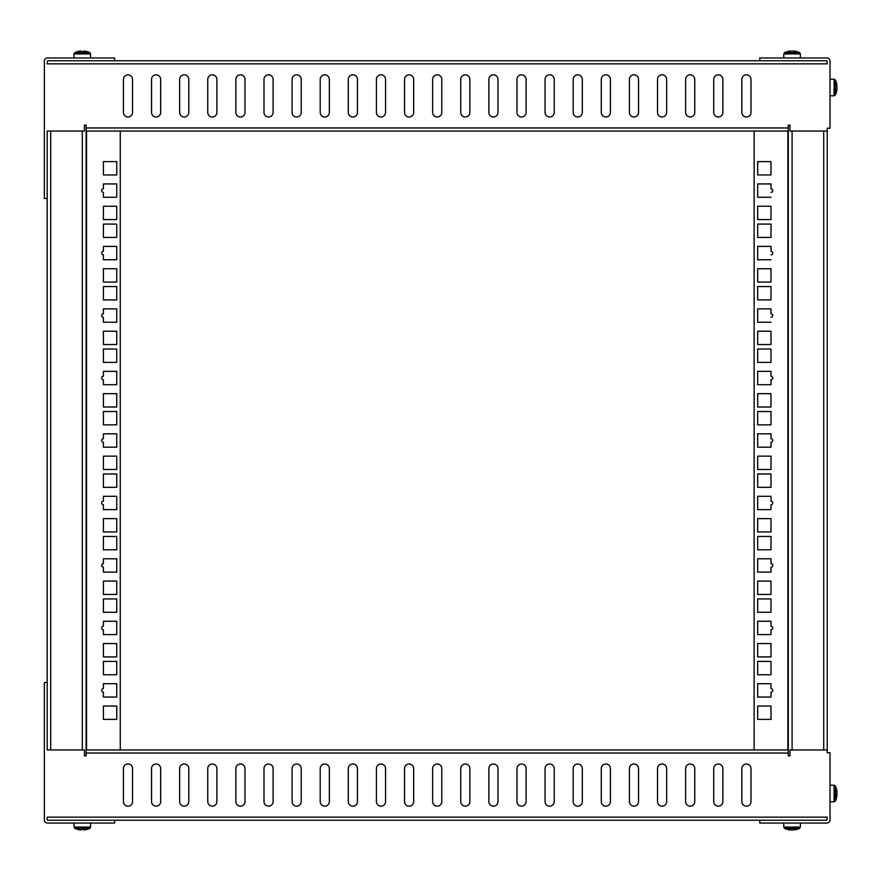 <?xml version="1.0" encoding="UTF-8"?>
<svg xmlns="http://www.w3.org/2000/svg" width="881" height="881" viewBox="0 0 881 881"><rect width="100%" height="100%" fill="white"/><g stroke="black" fill="none" stroke-linecap="round" stroke-linejoin="round"><path stroke-width="1.32" d="M44.369 95.214L44.369 79.753M44.369 801.247L44.369 785.786M771.007 501.212L771.007 496.289L757.66 496.289L757.66 509.647L771.007 509.647L771.007 504.725A1.762 1.762 0 0 0 772.758 502.963A1.762 1.762 0 0 0 771.007 501.212L771.007 501.223A1.762 1.762 0 0 1 772.758 502.974M757.66 531.959L771.007 531.959L771.007 518.612L757.66 518.612L757.66 531.959L757.66 518.623L771.007 518.623L771.007 531.959M757.66 487.325L771.007 487.325L771.007 473.967L757.66 473.967L757.66 487.325L757.66 473.989L771.007 473.989L771.007 487.325M771.007 438.738L771.007 433.815L757.66 433.815L757.66 447.174L771.007 447.174L771.007 442.251A1.762 1.762 0 0 0 772.758 440.489A1.762 1.762 0 0 0 771.007 438.738L771.007 438.749A1.762 1.762 0 0 1 772.758 440.5M757.66 469.485L771.007 469.485L771.007 456.138L757.66 456.138L757.66 469.485L757.66 456.149L771.007 456.149L771.007 469.485M757.66 424.851L771.007 424.851L771.007 411.493L757.66 411.493L757.66 424.851L757.66 411.515L771.007 411.515L771.007 424.851M771.007 376.264L771.007 371.341L757.66 371.341L757.66 384.7L771.007 384.7L771.007 379.777A1.762 1.762 0 0 0 772.758 378.015A1.762 1.762 0 0 0 771.007 376.264L771.007 376.275A1.762 1.762 0 0 1 772.758 378.026M757.66 407.011L771.007 407.011L771.007 393.664L757.66 393.664L757.66 407.011L757.66 393.675L771.007 393.675L771.007 407.011M757.66 362.377L771.007 362.377L771.007 349.019L757.66 349.019L757.66 362.377L757.66 349.041L771.007 349.041L771.007 362.377M757.66 549.799L757.66 536.441L771.007 536.441L771.007 549.799L757.66 549.799L757.66 536.463L771.007 536.463L771.007 549.799M771.007 558.763L771.007 563.686A1.762 1.762 0 0 1 772.758 565.437A1.762 1.762 0 0 1 771.007 567.199L771.007 572.121L757.66 572.121L757.66 558.763L771.007 558.763L757.66 558.774L757.66 572.121M757.66 594.433L757.66 581.086L771.007 581.086L771.007 594.433L757.66 594.433L757.66 581.097L771.007 581.097L771.007 594.433M757.66 612.273L757.66 598.915L771.007 598.915L771.007 612.273L757.66 612.273L757.66 598.937L771.007 598.937L771.007 612.273M771.007 621.237L771.007 626.16A1.762 1.762 0 0 1 772.758 627.911A1.762 1.762 0 0 1 771.007 629.673L771.007 634.584L757.66 634.584L757.66 621.237L771.007 621.237M757.66 656.907L757.66 643.559L771.007 643.559L771.007 656.907L757.66 656.907L757.66 643.571L771.007 643.571L771.007 656.907M757.66 674.747L757.66 661.389L771.007 661.389L771.007 674.747L757.66 674.747L757.66 661.411L771.007 661.411L771.007 674.747M771.007 683.711L771.007 688.634A1.762 1.762 0 0 1 772.758 690.385A1.762 1.762 0 0 1 771.007 692.147L771.007 697.058L757.66 697.058L757.66 683.711L771.007 683.711L757.66 683.722L757.66 697.058M757.66 719.381L757.66 706.033L771.007 706.033L771.007 719.381L757.66 719.381L757.66 706.044L771.007 706.044L771.007 719.381M771.007 174.956L757.66 174.956L757.66 161.608L771.007 161.608L771.007 174.956L771.007 161.619L757.66 161.619L757.66 174.956M771.007 197.278L757.66 197.278L757.66 183.92L771.007 183.92L771.007 188.842A1.762 1.762 0 0 1 772.758 190.593A1.762 1.762 0 0 1 771.007 192.355L771.007 192.366M771.007 219.589L757.66 219.589L757.66 206.242L771.007 206.242L771.007 219.589L771.007 206.253L757.66 206.253L757.66 219.589M771.007 237.43L757.66 237.43L757.66 224.082L771.007 224.082L771.007 237.43L771.007 224.093L757.66 224.093L757.66 237.43M771.007 259.752L757.66 259.752L757.66 246.394L771.007 246.394L771.007 251.316A1.762 1.762 0 0 1 772.758 253.067A1.762 1.762 0 0 1 771.007 254.829L771.007 254.84M771.007 282.063L757.66 282.063L757.66 268.716L771.007 268.716L771.007 282.063L771.007 268.727L757.66 268.727L757.66 282.063M771.007 299.903L757.66 299.903L757.66 286.545L771.007 286.545L771.007 299.903L771.007 286.567L757.66 286.567L757.66 299.903M771.007 322.226L757.66 322.226L757.66 308.868L771.007 308.868L771.007 313.79A1.762 1.762 0 0 1 772.758 315.541A1.762 1.762 0 0 1 771.007 317.303L771.007 317.314M771.007 344.537L757.66 344.537L757.66 331.19L771.007 331.19L771.007 344.537L771.007 331.201L757.66 331.201L757.66 344.537M788.297 125.146L788.297 755.854L789.982 755.854L789.982 749.951L827.226 749.951L827.226 131.049L789.982 131.049L789.982 125.146L788.297 125.146L788.297 131.049L86.118 131.049L86.118 125.146L84.433 125.146L84.433 131.049L47.189 131.049L47.189 749.951L84.433 749.951L84.433 755.854L86.118 755.854L86.118 749.951L788.297 749.951L788.297 755.854M754.136 131.049L754.136 749.951M741.846 112.427A4.57 4.57 0 0 0 746.405 116.997A4.57 4.57 0 0 0 750.975 112.427L750.975 79.4A4.57 4.57 0 0 0 746.405 74.83A4.57 4.57 0 0 0 741.846 79.4L741.846 112.427A4.57 4.57 0 0 0 746.405 116.997A4.57 4.57 0 0 0 750.975 112.427M713.731 112.427A4.57 4.57 0 0 0 718.301 116.997A4.57 4.57 0 0 0 722.872 112.427L722.872 79.4A4.57 4.57 0 0 0 718.301 74.83A4.57 4.57 0 0 0 713.731 79.4L713.731 112.427A4.57 4.57 0 0 0 718.301 116.997A4.57 4.57 0 0 0 722.872 112.427M685.627 112.427A4.57 4.57 0 0 0 690.186 116.997A4.57 4.57 0 0 0 694.757 112.427L694.757 79.4A4.57 4.57 0 0 0 690.186 74.83A4.57 4.57 0 0 0 685.627 79.4L685.627 112.427A4.57 4.57 0 0 0 690.186 116.997A4.57 4.57 0 0 0 694.757 112.427M657.512 112.427A4.57 4.57 0 0 0 662.083 116.997A4.57 4.57 0 0 0 666.653 112.427L666.653 79.4A4.57 4.57 0 0 0 662.083 74.83A4.57 4.57 0 0 0 657.512 79.4L657.512 112.427A4.57 4.57 0 0 0 662.083 116.997A4.57 4.57 0 0 0 666.653 112.427M629.408 112.427A4.57 4.57 0 0 0 633.968 116.997A4.57 4.57 0 0 0 638.538 112.427L638.538 79.4A4.57 4.57 0 0 0 633.968 74.83A4.57 4.57 0 0 0 629.408 79.4L629.408 112.427A4.57 4.57 0 0 0 633.968 116.997A4.57 4.57 0 0 0 638.538 112.427M601.294 112.427A4.57 4.57 0 0 0 605.864 116.997A4.57 4.57 0 0 0 610.434 112.427L610.434 79.4A4.57 4.57 0 0 0 605.864 74.83A4.57 4.57 0 0 0 601.294 79.4L601.294 112.427A4.57 4.57 0 0 0 605.864 116.997A4.57 4.57 0 0 0 610.434 112.427M573.19 112.427A4.57 4.57 0 0 0 577.749 116.997A4.57 4.57 0 0 0 582.319 112.427L582.319 79.4A4.57 4.57 0 0 0 577.749 74.83A4.57 4.57 0 0 0 573.19 79.4L573.19 112.427A4.57 4.57 0 0 0 577.749 116.997A4.57 4.57 0 0 0 582.319 112.427M545.075 112.427A4.57 4.57 0 0 0 549.645 116.997A4.57 4.57 0 0 0 554.215 112.427L554.215 79.4A4.57 4.57 0 0 0 549.645 74.83A4.57 4.57 0 0 0 545.075 79.4L545.075 112.427A4.57 4.57 0 0 0 549.645 116.997A4.57 4.57 0 0 0 554.215 112.427M516.971 112.427A4.57 4.57 0 0 0 521.53 116.997A4.57 4.57 0 0 0 526.1 112.427L526.1 79.4A4.57 4.57 0 0 0 521.53 74.83A4.57 4.57 0 0 0 516.971 79.4L516.971 112.427A4.57 4.57 0 0 0 521.53 116.997A4.57 4.57 0 0 0 526.1 112.427M488.856 112.427A4.57 4.57 0 0 0 493.426 116.997A4.57 4.57 0 0 0 497.996 112.427L497.996 79.4A4.57 4.57 0 0 0 493.426 74.83A4.57 4.57 0 0 0 488.856 79.4L488.856 112.427A4.57 4.57 0 0 0 493.426 116.997A4.57 4.57 0 0 0 497.996 112.427M460.752 112.427A4.57 4.57 0 0 0 465.311 116.997A4.57 4.57 0 0 0 469.881 112.427L469.881 79.4A4.57 4.57 0 0 0 465.311 74.83A4.57 4.57 0 0 0 460.752 79.4L460.752 112.427A4.57 4.57 0 0 0 465.311 116.997A4.57 4.57 0 0 0 469.881 112.427M432.637 112.427A4.57 4.57 0 0 0 437.207 116.997A4.57 4.57 0 0 0 441.777 112.427L441.777 79.4A4.57 4.57 0 0 0 437.207 74.83A4.57 4.57 0 0 0 432.637 79.4L432.637 112.427A4.57 4.57 0 0 0 437.207 116.997A4.57 4.57 0 0 0 441.777 112.427M404.522 112.427A4.57 4.57 0 0 0 409.092 116.997A4.57 4.57 0 0 0 413.663 112.427L413.663 79.4A4.57 4.57 0 0 0 409.092 74.83A4.57 4.57 0 0 0 404.522 79.4L404.522 112.427A4.57 4.57 0 0 0 409.092 116.997A4.57 4.57 0 0 0 413.663 112.427M376.418 112.427A4.57 4.57 0 0 0 380.988 116.997A4.57 4.57 0 0 0 385.559 112.427L385.559 79.4A4.57 4.57 0 0 0 380.988 74.83A4.57 4.57 0 0 0 376.418 79.4L376.418 112.427A4.57 4.57 0 0 0 380.988 116.997A4.57 4.57 0 0 0 385.559 112.427M348.303 112.427A4.57 4.57 0 0 0 352.874 116.997A4.57 4.57 0 0 0 357.444 112.427L357.444 79.4A4.57 4.57 0 0 0 352.874 74.83A4.57 4.57 0 0 0 348.303 79.4L348.303 112.427A4.57 4.57 0 0 0 352.874 116.997A4.57 4.57 0 0 0 357.444 112.427M320.199 112.427A4.57 4.57 0 0 0 324.77 116.997A4.57 4.57 0 0 0 329.34 112.427L329.34 79.4A4.57 4.57 0 0 0 324.77 74.83A4.57 4.57 0 0 0 320.199 79.4L320.199 112.427A4.57 4.57 0 0 0 324.77 116.997A4.57 4.57 0 0 0 329.34 112.427M292.085 112.427A4.57 4.57 0 0 0 296.655 116.997A4.57 4.57 0 0 0 301.225 112.427L301.225 79.4A4.57 4.57 0 0 0 296.655 74.83A4.57 4.57 0 0 0 292.085 79.4L292.085 112.427A4.57 4.57 0 0 0 296.655 116.997A4.57 4.57 0 0 0 301.225 112.427M263.981 112.427A4.57 4.57 0 0 0 268.551 116.997A4.57 4.57 0 0 0 273.11 112.427L273.11 79.4A4.57 4.57 0 0 0 268.551 74.83A4.57 4.57 0 0 0 263.981 79.4L263.981 112.427A4.57 4.57 0 0 0 268.551 116.997A4.57 4.57 0 0 0 273.11 112.427M235.866 112.427A4.57 4.57 0 0 0 240.436 116.997A4.57 4.57 0 0 0 245.006 112.427L245.006 79.4A4.57 4.57 0 0 0 240.436 74.83A4.57 4.57 0 0 0 235.866 79.4L235.866 112.427A4.57 4.57 0 0 0 240.436 116.997A4.57 4.57 0 0 0 245.006 112.427M207.762 112.427A4.57 4.57 0 0 0 212.332 116.997A4.57 4.57 0 0 0 216.891 112.427L216.891 79.4A4.57 4.57 0 0 0 212.332 74.83A4.57 4.57 0 0 0 207.762 79.4L207.762 112.427A4.57 4.57 0 0 0 212.332 116.997A4.57 4.57 0 0 0 216.891 112.427M179.647 112.427A4.57 4.57 0 0 0 184.217 116.997A4.57 4.57 0 0 0 188.787 112.427L188.787 79.4A4.57 4.57 0 0 0 184.217 74.83A4.57 4.57 0 0 0 179.647 79.4L179.647 112.427A4.57 4.57 0 0 0 184.217 116.997A4.57 4.57 0 0 0 188.787 112.427M151.543 112.427A4.57 4.57 0 0 0 156.113 116.997A4.57 4.57 0 0 0 160.672 112.427L160.672 79.4A4.57 4.57 0 0 0 156.113 74.83A4.57 4.57 0 0 0 151.543 79.4L151.543 112.427A4.57 4.57 0 0 0 156.113 116.997A4.57 4.57 0 0 0 160.672 112.427M123.428 112.427A4.57 4.57 0 0 0 127.998 116.997A4.57 4.57 0 0 0 132.568 112.427L132.568 79.4A4.57 4.57 0 0 0 127.998 74.83A4.57 4.57 0 0 0 123.428 79.4L123.428 112.427A4.57 4.57 0 0 0 127.998 116.997A4.57 4.57 0 0 0 132.568 112.427M759.763 60.778L47.464 60.778L47.189 63.861L827.226 63.861L826.94 60.778L759.763 60.778L759.763 57.959L826.94 57.959A3.095 3.095 0 0 1 830.034 61.053L830.034 128.241L827.226 128.241L827.226 131.049M114.651 60.778L114.651 57.959L47.464 57.959A3.095 3.095 0 0 0 44.369 61.053L44.369 198.511L47.189 198.511L47.189 131.049M103.407 501.212L103.407 496.289L116.755 496.289L116.755 509.647L103.407 509.647L103.407 504.725A1.762 1.762 0 0 1 101.645 502.963A1.762 1.762 0 0 1 103.407 501.212L103.407 501.223A1.762 1.762 0 0 0 101.645 502.974M116.755 531.959L103.407 531.959L103.407 518.612L116.755 518.612L116.755 531.959L116.755 518.623L103.407 518.623L103.407 531.959M116.755 487.325L103.407 487.325L103.407 473.967L116.755 473.967L116.755 487.325L116.755 473.989L103.407 473.989L103.407 487.325M103.407 438.738L103.407 433.815L116.755 433.815L116.755 447.174L103.407 447.174L103.407 442.251A1.762 1.762 0 0 1 101.645 440.489A1.762 1.762 0 0 1 103.407 438.738L103.407 438.749A1.762 1.762 0 0 0 101.645 440.5M116.755 469.485L103.407 469.485L103.407 456.138L116.755 456.138L116.755 469.485L116.755 456.149L103.407 456.149L103.407 469.485M116.755 424.851L103.407 424.851L103.407 411.493L116.755 411.493L116.755 424.851L116.755 411.515L103.407 411.515L103.407 424.851M103.407 376.264L103.407 371.341L116.755 371.341L116.755 384.7L103.407 384.7L103.407 379.777A1.762 1.762 0 0 1 101.645 378.015A1.762 1.762 0 0 1 103.407 376.264L103.407 376.275A1.762 1.762 0 0 0 101.645 378.026M116.755 407.011L103.407 407.011L103.407 393.664L116.755 393.664L116.755 407.011L116.755 393.675L103.407 393.675L103.407 407.011M116.755 362.377L103.407 362.377L103.407 349.019L116.755 349.019L116.755 362.377L116.755 349.041L103.407 349.041L103.407 362.377M116.755 706.033L103.407 706.033L103.407 719.381L116.755 719.381L116.755 706.033M103.407 688.634A1.762 1.762 0 0 0 101.645 690.385A1.762 1.762 0 0 0 103.407 692.147L103.407 697.058L116.755 697.058L116.755 683.711L103.407 683.711L103.407 688.645A1.762 1.762 0 0 0 101.645 690.396M103.407 674.747L103.407 661.411L116.755 661.411L103.407 661.389L103.407 674.747L116.755 674.747L116.755 661.389L116.755 674.747M103.407 656.907L103.407 643.571L116.755 643.571L103.407 643.559L103.407 656.907L116.755 656.907L116.755 643.559L116.755 656.907M103.407 626.16A1.762 1.762 0 0 0 101.645 627.911A1.762 1.762 0 0 0 103.407 629.673L103.407 634.584L116.755 634.584L116.755 621.237L103.407 621.237L103.407 626.16A1.762 1.762 0 0 0 101.645 627.922M103.407 612.273L103.407 598.937L116.755 598.937L103.407 598.915L103.407 612.273L116.755 612.273L116.755 598.915L116.755 612.273M103.407 594.433L103.407 581.097L116.755 581.097L103.407 581.086L103.407 594.433L116.755 594.433L116.755 581.086L116.755 594.433M103.407 563.686A1.762 1.762 0 0 0 101.645 565.437A1.762 1.762 0 0 0 103.407 567.199L103.407 572.121L116.755 572.121L116.755 558.763L103.407 558.763L103.407 563.686A1.762 1.762 0 0 0 101.645 565.448M116.755 536.441L103.407 536.441L103.407 549.799L116.755 549.799L116.755 536.441M103.407 344.537L103.407 331.201L103.407 344.537L116.755 344.537L116.755 331.19L103.407 331.19L116.755 331.201L116.755 344.537M103.407 317.303L103.407 322.226L116.755 322.226L116.755 308.868L103.407 308.868L103.407 313.79A1.762 1.762 0 0 0 101.645 315.541A1.762 1.762 0 0 0 103.407 317.303L103.407 322.226M103.407 299.903L103.407 286.567L103.407 299.903L116.755 299.903L116.755 286.545L103.407 286.545L116.755 286.567L116.755 299.903M103.407 282.063L103.407 268.727L103.407 282.063L116.755 282.063L116.755 268.716L103.407 268.716L116.755 268.727L116.755 282.063M103.407 254.829L103.407 259.752L116.755 259.752L116.755 246.394L103.407 246.394L103.407 251.316A1.762 1.762 0 0 0 101.645 253.067A1.762 1.762 0 0 0 103.407 254.829L103.407 259.752M103.407 237.43L103.407 224.093L103.407 237.43L116.755 237.43L116.755 224.082L103.407 224.082L116.755 224.093L116.755 237.43M103.407 219.589L103.407 206.253L103.407 219.589L116.755 219.589L116.755 206.242L103.407 206.242L116.755 206.253L116.755 219.589M103.407 192.355L103.407 197.278L116.755 197.278L116.755 183.92L103.407 183.92L103.407 188.842A1.762 1.762 0 0 0 101.645 190.593A1.762 1.762 0 0 0 103.407 192.355M103.407 174.956L103.407 161.619L103.407 174.956L116.755 174.956L116.755 161.608L103.407 161.608L116.755 161.619L116.755 174.956M86.118 125.146L86.118 755.854M120.268 131.049L120.268 749.951M132.568 768.573A4.57 4.57 0 0 0 127.998 764.003A4.57 4.57 0 0 0 123.428 768.573L123.428 801.6A4.57 4.57 0 0 0 127.998 806.17A4.57 4.57 0 0 0 132.568 801.6L132.568 768.573A4.57 4.57 0 0 0 127.998 764.003A4.57 4.57 0 0 0 123.428 768.573M160.672 768.573A4.57 4.57 0 0 0 156.113 764.003A4.57 4.57 0 0 0 151.543 768.573L151.543 801.6A4.57 4.57 0 0 0 156.113 806.17A4.57 4.57 0 0 0 160.672 801.6L160.672 768.573A4.57 4.57 0 0 0 156.113 764.003A4.57 4.57 0 0 0 151.543 768.573M188.787 768.573A4.57 4.57 0 0 0 184.217 764.003A4.57 4.57 0 0 0 179.647 768.573L179.647 801.6A4.57 4.57 0 0 0 184.217 806.17A4.57 4.57 0 0 0 188.787 801.6L188.787 768.573A4.57 4.57 0 0 0 184.217 764.003A4.57 4.57 0 0 0 179.647 768.573M216.891 768.573A4.57 4.57 0 0 0 212.332 764.003A4.57 4.57 0 0 0 207.762 768.573L207.762 801.6A4.57 4.57 0 0 0 212.332 806.17A4.57 4.57 0 0 0 216.891 801.6L216.891 768.573A4.57 4.57 0 0 0 212.332 764.003A4.57 4.57 0 0 0 207.762 768.573M245.006 768.573A4.57 4.57 0 0 0 240.436 764.003A4.57 4.57 0 0 0 235.866 768.573L235.866 801.6A4.57 4.57 0 0 0 240.436 806.17A4.57 4.57 0 0 0 245.006 801.6L245.006 768.573A4.57 4.57 0 0 0 240.436 764.003A4.57 4.57 0 0 0 235.866 768.573M273.11 768.573A4.57 4.57 0 0 0 268.551 764.003A4.57 4.57 0 0 0 263.981 768.573L263.981 801.6A4.57 4.57 0 0 0 268.551 806.17A4.57 4.57 0 0 0 273.11 801.6L273.11 768.573A4.57 4.57 0 0 0 268.551 764.003A4.57 4.57 0 0 0 263.981 768.573M301.225 768.573A4.57 4.57 0 0 0 296.655 764.003A4.57 4.57 0 0 0 292.085 768.573L292.085 801.6A4.57 4.57 0 0 0 296.655 806.17A4.57 4.57 0 0 0 301.225 801.6L301.225 768.573A4.57 4.57 0 0 0 296.655 764.003A4.57 4.57 0 0 0 292.085 768.573M329.34 768.573A4.57 4.57 0 0 0 324.77 764.003A4.57 4.57 0 0 0 320.199 768.573L320.199 801.6A4.57 4.57 0 0 0 324.77 806.17A4.57 4.57 0 0 0 329.34 801.6L329.34 768.573A4.57 4.57 0 0 0 324.77 764.003A4.57 4.57 0 0 0 320.199 768.573M357.444 768.573A4.57 4.57 0 0 0 352.874 764.003A4.57 4.57 0 0 0 348.303 768.573L348.303 801.6A4.57 4.57 0 0 0 352.874 806.17A4.57 4.57 0 0 0 357.444 801.6L357.444 768.573A4.57 4.57 0 0 0 352.874 764.003A4.57 4.57 0 0 0 348.303 768.573M385.559 768.573A4.57 4.57 0 0 0 380.988 764.003A4.57 4.57 0 0 0 376.418 768.573L376.418 801.6A4.57 4.57 0 0 0 380.988 806.17A4.57 4.57 0 0 0 385.559 801.6L385.559 768.573A4.57 4.57 0 0 0 380.988 764.003A4.57 4.57 0 0 0 376.418 768.573M413.663 768.573A4.57 4.57 0 0 0 409.092 764.003A4.57 4.57 0 0 0 404.522 768.573L404.522 801.6A4.57 4.57 0 0 0 409.092 806.17A4.57 4.57 0 0 0 413.663 801.6L413.663 768.573A4.57 4.57 0 0 0 409.092 764.003A4.57 4.57 0 0 0 404.522 768.573M441.777 768.573A4.57 4.57 0 0 0 437.207 764.003A4.57 4.57 0 0 0 432.637 768.573L432.637 801.6A4.57 4.57 0 0 0 437.207 806.17A4.57 4.57 0 0 0 441.777 801.6L441.777 768.573A4.57 4.57 0 0 0 437.207 764.003A4.57 4.57 0 0 0 432.637 768.573M469.881 768.573A4.57 4.57 0 0 0 465.311 764.003A4.57 4.57 0 0 0 460.752 768.573L460.752 801.6A4.57 4.57 0 0 0 465.311 806.17A4.57 4.57 0 0 0 469.881 801.6L469.881 768.573A4.57 4.57 0 0 0 465.311 764.003A4.57 4.57 0 0 0 460.752 768.573M497.996 768.573A4.57 4.57 0 0 0 493.426 764.003A4.57 4.57 0 0 0 488.856 768.573L488.856 801.6A4.57 4.57 0 0 0 493.426 806.17A4.57 4.57 0 0 0 497.996 801.6L497.996 768.573A4.57 4.57 0 0 0 493.426 764.003A4.57 4.57 0 0 0 488.856 768.573M526.1 768.573A4.57 4.57 0 0 0 521.53 764.003A4.57 4.57 0 0 0 516.971 768.573L516.971 801.6A4.57 4.57 0 0 0 521.53 806.17A4.57 4.57 0 0 0 526.1 801.6L526.1 768.573A4.57 4.57 0 0 0 521.53 764.003A4.57 4.57 0 0 0 516.971 768.573M554.215 768.573A4.57 4.57 0 0 0 549.645 764.003A4.57 4.57 0 0 0 545.075 768.573L545.075 801.6A4.57 4.57 0 0 0 549.645 806.17A4.57 4.57 0 0 0 554.215 801.6L554.215 768.573A4.57 4.57 0 0 0 549.645 764.003A4.57 4.57 0 0 0 545.075 768.573M582.319 768.573A4.57 4.57 0 0 0 577.749 764.003A4.57 4.57 0 0 0 573.19 768.573L573.19 801.6A4.57 4.57 0 0 0 577.749 806.17A4.57 4.57 0 0 0 582.319 801.6L582.319 768.573A4.57 4.57 0 0 0 577.749 764.003A4.57 4.57 0 0 0 573.19 768.573M610.434 768.573A4.57 4.57 0 0 0 605.864 764.003A4.57 4.57 0 0 0 601.294 768.573L601.294 801.6A4.57 4.57 0 0 0 605.864 806.17A4.57 4.57 0 0 0 610.434 801.6L610.434 768.573A4.57 4.57 0 0 0 605.864 764.003A4.57 4.57 0 0 0 601.294 768.573M638.538 768.573A4.57 4.57 0 0 0 633.968 764.003A4.57 4.57 0 0 0 629.408 768.573L629.408 801.6A4.57 4.57 0 0 0 633.968 806.17A4.57 4.57 0 0 0 638.538 801.6L638.538 768.573A4.57 4.57 0 0 0 633.968 764.003A4.57 4.57 0 0 0 629.408 768.573M666.653 768.573A4.57 4.57 0 0 0 662.083 764.003A4.57 4.57 0 0 0 657.512 768.573L657.512 801.6A4.57 4.57 0 0 0 662.083 806.17A4.57 4.57 0 0 0 666.653 801.6L666.653 768.573A4.57 4.57 0 0 0 662.083 764.003A4.57 4.57 0 0 0 657.512 768.573M694.757 768.573A4.57 4.57 0 0 0 690.186 764.003A4.57 4.57 0 0 0 685.627 768.573L685.627 801.6A4.57 4.57 0 0 0 690.186 806.17A4.57 4.57 0 0 0 694.757 801.6L694.757 768.573A4.57 4.57 0 0 0 690.186 764.003A4.57 4.57 0 0 0 685.627 768.573M722.872 768.573A4.57 4.57 0 0 0 718.301 764.003A4.57 4.57 0 0 0 713.731 768.573L713.731 801.6A4.57 4.57 0 0 0 718.301 806.17A4.57 4.57 0 0 0 722.872 801.6L722.872 768.573A4.57 4.57 0 0 0 718.301 764.003A4.57 4.57 0 0 0 713.731 768.573M750.975 768.573A4.57 4.57 0 0 0 746.405 764.003A4.57 4.57 0 0 0 741.846 768.573L741.846 801.6A4.57 4.57 0 0 0 746.405 806.17A4.57 4.57 0 0 0 750.975 801.6L750.975 768.573A4.57 4.57 0 0 0 746.405 764.003A4.57 4.57 0 0 0 741.846 768.573M47.189 749.951L47.189 682.489L44.369 682.489L44.369 819.947A3.095 3.095 0 0 0 47.464 823.041L114.651 823.041L114.651 820.222L759.763 820.222L759.763 823.041L826.94 823.041A3.095 3.095 0 0 0 830.034 819.947L830.034 752.759L827.226 752.759L827.226 749.951M47.189 819.947L47.189 817.139L827.226 817.139L826.94 820.222L759.763 820.222M771.007 379.788L771.007 384.7M757.66 384.7L757.66 371.353L771.007 371.353M771.007 442.262L771.007 447.174M757.66 447.174L757.66 433.826L771.007 433.826M771.007 504.736L771.007 509.647M757.66 509.647L757.66 496.3L771.007 496.3M771.007 308.879L757.66 308.879L757.66 322.226M771.007 313.801L771.007 313.79A1.762 1.762 0 0 1 772.758 315.552M771.007 246.416L757.66 246.416L757.66 259.752M771.007 251.327L771.007 251.316A1.762 1.762 0 0 1 772.758 253.078M771.007 183.942L757.66 183.942L757.66 197.278M771.007 188.853L771.007 188.842A1.762 1.762 0 0 1 772.758 190.604M771.007 697.058L771.007 692.158M772.758 690.396A1.762 1.762 0 0 0 771.007 688.645L771.007 688.634M771.007 621.248L757.66 621.248L757.66 634.584M771.007 634.584L771.007 629.684M772.758 627.922A1.762 1.762 0 0 0 771.007 626.171L771.007 626.16M771.007 572.121L771.007 567.21M772.758 565.448A1.762 1.762 0 0 0 771.007 563.697L771.007 563.686M750.975 801.6A4.57 4.57 0 0 1 746.405 806.17A4.57 4.57 0 0 1 741.846 801.6M722.872 801.6A4.57 4.57 0 0 1 718.301 806.17A4.57 4.57 0 0 1 713.731 801.6M694.757 801.6A4.57 4.57 0 0 1 690.186 806.17A4.57 4.57 0 0 1 685.627 801.6M666.653 801.6A4.57 4.57 0 0 1 662.083 806.17A4.57 4.57 0 0 1 657.512 801.6M638.538 801.6A4.57 4.57 0 0 1 633.968 806.17A4.57 4.57 0 0 1 629.408 801.6M610.434 801.6A4.57 4.57 0 0 1 605.864 806.17A4.57 4.57 0 0 1 601.294 801.6M582.319 801.6A4.57 4.57 0 0 1 577.749 806.17A4.57 4.57 0 0 1 573.19 801.6M554.215 801.6A4.57 4.57 0 0 1 549.645 806.17A4.57 4.57 0 0 1 545.075 801.6M526.1 801.6A4.57 4.57 0 0 1 521.53 806.17A4.57 4.57 0 0 1 516.971 801.6M497.996 801.6A4.57 4.57 0 0 1 493.426 806.17A4.57 4.57 0 0 1 488.856 801.6M469.881 801.6A4.57 4.57 0 0 1 465.311 806.17A4.57 4.57 0 0 1 460.752 801.6M441.777 801.6A4.57 4.57 0 0 1 437.207 806.17A4.57 4.57 0 0 1 432.637 801.6M413.663 801.6A4.57 4.57 0 0 1 409.092 806.17A4.57 4.57 0 0 1 404.522 801.6M385.559 801.6A4.57 4.57 0 0 1 380.988 806.17A4.57 4.57 0 0 1 376.418 801.6M357.444 801.6A4.57 4.57 0 0 1 352.874 806.17A4.57 4.57 0 0 1 348.303 801.6M329.34 801.6A4.57 4.57 0 0 1 324.77 806.17A4.57 4.57 0 0 1 320.199 801.6M301.225 801.6A4.57 4.57 0 0 1 296.655 806.17A4.57 4.57 0 0 1 292.085 801.6M273.11 801.6A4.57 4.57 0 0 1 268.551 806.17A4.57 4.57 0 0 1 263.981 801.6M245.006 801.6A4.57 4.57 0 0 1 240.436 806.17A4.57 4.57 0 0 1 235.866 801.6M216.891 801.6A4.57 4.57 0 0 1 212.332 806.17A4.57 4.57 0 0 1 207.762 801.6M188.787 801.6A4.57 4.57 0 0 1 184.217 806.17A4.57 4.57 0 0 1 179.647 801.6M160.672 801.6A4.57 4.57 0 0 1 156.113 806.17A4.57 4.57 0 0 1 151.543 801.6M132.568 801.6A4.57 4.57 0 0 1 127.998 806.17A4.57 4.57 0 0 1 123.428 801.6M103.407 379.788L103.407 384.7M116.755 384.7L116.755 371.353L103.407 371.353M103.407 442.262L103.407 447.174M116.755 447.174L116.755 433.826L103.407 433.826M103.407 504.736L103.407 509.647M116.755 509.647L116.755 496.3L103.407 496.3M101.645 190.604A1.762 1.762 0 0 1 103.407 188.853L103.407 188.842M103.407 183.942L116.755 183.942L116.755 197.278M103.407 197.278L103.407 192.366M101.645 253.078A1.762 1.762 0 0 1 103.407 251.327L103.407 251.316M103.407 246.416L116.755 246.416L116.755 259.752M101.645 315.552A1.762 1.762 0 0 1 103.407 313.801L103.407 313.79M103.407 308.879L116.755 308.879L116.755 322.226M103.407 549.799L103.407 536.463L116.755 536.463L116.755 549.799M103.407 572.121L103.407 567.21M103.407 558.774L116.755 558.774L116.755 572.121M103.407 634.584L103.407 629.684M103.407 621.248L116.755 621.248L116.755 634.584M103.407 697.058L103.407 692.158M103.407 683.722L116.755 683.722L116.755 697.058M103.407 719.381L103.407 706.044L116.755 706.044L116.755 719.381M123.428 79.4A4.57 4.57 0 0 1 127.998 74.83A4.57 4.57 0 0 1 132.568 79.4M151.543 79.4A4.57 4.57 0 0 1 156.113 74.83A4.57 4.57 0 0 1 160.672 79.4M179.647 79.4A4.57 4.57 0 0 1 184.217 74.83A4.57 4.57 0 0 1 188.787 79.4M207.762 79.4A4.57 4.57 0 0 1 212.332 74.83A4.57 4.57 0 0 1 216.891 79.4M235.866 79.4A4.57 4.57 0 0 1 240.436 74.83A4.57 4.57 0 0 1 245.006 79.4M263.981 79.4A4.57 4.57 0 0 1 268.551 74.83A4.57 4.57 0 0 1 273.11 79.4M292.085 79.4A4.57 4.57 0 0 1 296.655 74.83A4.57 4.57 0 0 1 301.225 79.4M320.199 79.4A4.57 4.57 0 0 1 324.77 74.83A4.57 4.57 0 0 1 329.34 79.4M348.303 79.4A4.57 4.57 0 0 1 352.874 74.83A4.57 4.57 0 0 1 357.444 79.4M376.418 79.4A4.57 4.57 0 0 1 380.988 74.83A4.57 4.57 0 0 1 385.559 79.4M404.522 79.4A4.57 4.57 0 0 1 409.092 74.83A4.57 4.57 0 0 1 413.663 79.4M432.637 79.4A4.57 4.57 0 0 1 437.207 74.83A4.57 4.57 0 0 1 441.777 79.4M460.752 79.4A4.57 4.57 0 0 1 465.311 74.83A4.57 4.57 0 0 1 469.881 79.4M488.856 79.4A4.57 4.57 0 0 1 493.426 74.83A4.57 4.57 0 0 1 497.996 79.4M516.971 79.4A4.57 4.57 0 0 1 521.53 74.83A4.57 4.57 0 0 1 526.1 79.4M545.075 79.4A4.57 4.57 0 0 1 549.645 74.83A4.57 4.57 0 0 1 554.215 79.4M573.19 79.4A4.57 4.57 0 0 1 577.749 74.83A4.57 4.57 0 0 1 582.319 79.4M601.294 79.4A4.57 4.57 0 0 1 605.864 74.83A4.57 4.57 0 0 1 610.434 79.4M629.408 79.4A4.57 4.57 0 0 1 633.968 74.83A4.57 4.57 0 0 1 638.538 79.4M657.512 79.4A4.57 4.57 0 0 1 662.083 74.83A4.57 4.57 0 0 1 666.653 79.4M685.627 79.4A4.57 4.57 0 0 1 690.186 74.83A4.57 4.57 0 0 1 694.757 79.4M713.731 79.4A4.57 4.57 0 0 1 718.301 74.83A4.57 4.57 0 0 1 722.872 79.4M741.846 79.4A4.57 4.57 0 0 1 746.405 74.83A4.57 4.57 0 0 1 750.975 79.4M114.651 820.222L47.464 820.222M784.597 828.36A17.367 17.367 0 0 0 789.96 829.935A17.301 12.984 90 0 0 790.103 829.946A17.301 11.442 90 0 1 787.328 829.076A16.1 9.118 -37.3 0 0 787.438 829.076A16.431 12.323 90 0 0 788.374 829.131A16.431 12.323 90 0 0 789.31 829.076A16.1 9.118 -37.3 0 0 789.431 829.076A17.301 11.442 -90 0 0 792.217 829.946A17.301 12.984 90 0 0 795.367 829.076A16.1 8.039 40.8 0 0 795.477 829.076A16.431 10.858 -90 0 0 797.129 829.076A16.1 8.039 40.8 0 0 797.228 829.076A17.301 12.984 -90 0 1 794.21 829.935A17.367 17.367 0 0 0 799.585 828.36L784.597 828.36L783.793 827.094L800.377 827.094L800.377 823.041M790.103 829.946L790.103 829.384M790.103 829.561A17.301 12.984 -90 0 0 791.964 829.946A17.301 11.442 90 0 0 792.085 829.935M835.364 801.016A17.367 17.367 0 0 0 836.807 796.501A17.301 15.263 0 0 0 836.95 795.422A17.301 8.149 0 0 1 836.069 797.404A16.1 10.715 -118.5 0 0 836.08 797.272A16.431 14.492 0 0 0 836.124 796.171A16.431 14.492 0 0 0 836.08 795.069A16.1 10.715 -118.5 0 0 836.069 794.926A17.301 8.149 180 0 0 836.95 792.944A17.301 15.263 0 0 0 836.069 789.233A16.1 5.727 -44.6 0 0 836.08 789.145A16.431 7.742 180 0 0 836.08 787.977A16.1 5.727 -44.6 0 0 836.069 787.911A17.301 15.263 180 0 1 836.807 790.532A17.367 17.367 0 0 0 835.364 786.028L835.364 801.016L834.098 801.809L834.098 785.224L830.034 785.224M836.763 791.623L836.95 791.623A17.301 15.263 180 0 0 836.807 790.532M836.95 795.422L836.102 795.422M836.763 795.422A17.301 15.263 180 0 0 836.95 794.1A17.301 8.149 0 0 0 836.807 793.517M794.21 51.065L794.21 51.065A17.301 12.984 -90 0 0 794.067 51.054A17.301 12.984 -90 0 1 794.21 51.065A17.367 17.367 0 0 1 799.585 52.64L800.377 53.906L783.793 53.906L783.793 57.959M836.763 85.578L836.95 85.578A17.301 15.263 180 0 0 836.807 84.499A17.367 17.367 0 0 0 835.364 79.984L835.364 94.972A17.367 17.367 0 0 0 836.807 90.468L836.807 90.468A17.301 15.263 0 0 0 836.95 89.377L836.102 89.377M794.067 51.616L794.067 51.054A17.301 11.442 -90 0 1 796.853 51.924A16.1 9.118 142.7 0 0 796.743 51.924A16.431 12.323 -90 0 0 794.871 51.924A16.1 9.118 142.7 0 0 794.75 51.924A17.301 11.442 90 0 0 791.964 51.054A17.301 12.984 -90 0 0 788.803 51.924A16.1 8.039 -139.2 0 0 788.693 51.924A16.431 10.858 90 0 0 787.041 51.924A16.1 8.039 -139.2 0 0 786.953 51.924A17.301 12.984 90 0 1 789.96 51.065A17.367 17.367 0 0 0 784.597 52.64L799.585 52.64L800.377 53.906L800.377 57.959M794.067 51.439A17.301 12.984 90 0 0 792.217 51.054A17.301 11.442 -90 0 0 792.085 51.065M836.95 89.377A17.301 8.149 0 0 1 836.069 91.36A16.1 10.715 -118.5 0 0 836.08 91.228A16.431 14.492 0 0 0 836.08 89.025A16.1 10.715 -118.5 0 0 836.069 88.882A17.301 8.149 180 0 0 836.95 86.9A17.301 15.263 0 0 0 836.069 83.188A16.1 5.727 -44.6 0 0 836.08 83.111A16.431 7.742 180 0 0 836.08 81.933A16.1 5.727 -44.6 0 0 836.069 81.867A17.301 15.263 180 0 1 836.807 84.499M836.763 89.377A17.301 15.263 180 0 0 836.95 88.056A17.301 8.149 0 0 0 836.807 87.483M82.803 829.076A16.1 12.037 -8.7 0 0 82.968 829.076L82.803 829.076A16.431 16.276 90 0 1 80.336 829.076A16.1 12.037 -8.7 0 1 80.182 829.076A17.301 2.313 90 0 0 80.744 829.946A17.301 17.146 90 0 1 76.57 829.076A16.1 1.619 -48.7 0 1 76.57 829.076L76.581 829.076A16.431 2.191 90 0 0 76.647 829.109A16.431 2.191 90 0 0 76.735 829.131M88.056 829.076A16.431 2.191 -90 0 1 87.99 829.109A16.431 2.191 -90 0 1 87.891 829.131A16.431 2.191 -90 0 1 87.726 829.076A16.1 1.619 48.7 0 0 87.726 829.076A17.301 17.146 90 0 1 83.53 829.946A17.301 2.313 -90 0 1 82.968 829.076M82.318 829.109A16.431 16.276 -90 0 0 82.99 829.131M80.744 829.913A17.301 17.146 -90 0 0 81.118 829.946A17.301 2.313 90 0 0 81.658 829.131M81.118 829.946L81.118 829.12M83.904 829.913L83.904 829.946A17.301 17.146 -90 0 0 87.902 829.131M80.744 829.109L80.744 829.946M80.744 51.087L80.744 51.054A17.301 17.146 90 0 0 76.735 51.869A16.431 2.191 90 0 0 76.647 51.891A16.431 2.191 90 0 0 76.581 51.924A16.431 2.191 90 0 1 76.647 51.891A16.431 2.191 90 0 1 76.911 51.924A16.1 1.619 -131.3 0 0 76.911 51.924A17.301 17.146 -90 0 1 81.118 51.054A17.301 2.313 90 0 1 81.68 51.924L81.834 51.924A16.1 12.037 171.3 0 0 81.68 51.924M81.834 51.924A16.431 16.276 -90 0 1 84.312 51.924A16.1 12.037 171.3 0 1 84.466 51.924A17.301 2.313 -90 0 0 83.904 51.054A17.301 17.146 -90 0 1 88.067 51.924A16.1 1.619 131.3 0 1 88.067 51.924L88.056 51.924A16.431 2.191 -90 0 0 87.99 51.891A16.431 2.191 -90 0 0 87.902 51.869M83.904 51.891L83.904 51.054M82.318 51.891A16.431 16.276 90 0 0 81.658 51.869M83.904 51.087A17.301 17.146 90 0 0 83.53 51.054A17.301 2.313 -90 0 0 82.99 51.869M83.53 51.054L83.53 51.88M76.647 51.891A17.367 17.367 0 0 0 74.83 52.64L89.818 52.64L90.611 53.906L74.026 53.906L74.026 57.959M87.99 829.109A17.367 17.367 0 0 0 89.818 828.36L74.83 828.36L74.026 827.094L90.611 827.094L90.611 823.041M74.103 827.094L74.026 823.041M836.807 90.468A17.367 17.367 0 0 1 835.364 94.972L834.098 95.776L834.098 79.191L830.034 79.191M787.867 749.951L787.867 131.049M792.085 131.049L792.085 749.951M823.713 131.049L823.713 749.951M788.297 127.954L86.118 127.954M86.536 749.951L86.536 131.049M50.702 131.049L50.702 749.951M82.318 131.049L82.318 749.951M86.118 753.046L788.297 753.046M90.545 53.906L90.611 57.959M74.83 52.64L74.026 53.906L74.83 52.64M835.364 79.984L834.098 79.191L835.364 79.984M784.597 52.64L783.793 53.906L784.597 52.64M834.098 801.809L830.034 801.809M783.793 827.094L783.793 823.041M799.585 828.36L800.377 827.094M835.364 786.028L834.098 785.224M835.364 94.972L834.098 95.776L830.034 95.776M74.83 828.36A17.367 17.367 0 0 0 76.647 829.109M89.818 828.36L90.611 827.094M90.611 53.906L89.818 52.64A17.367 17.367 0 0 0 87.99 51.891"/></g></svg>
